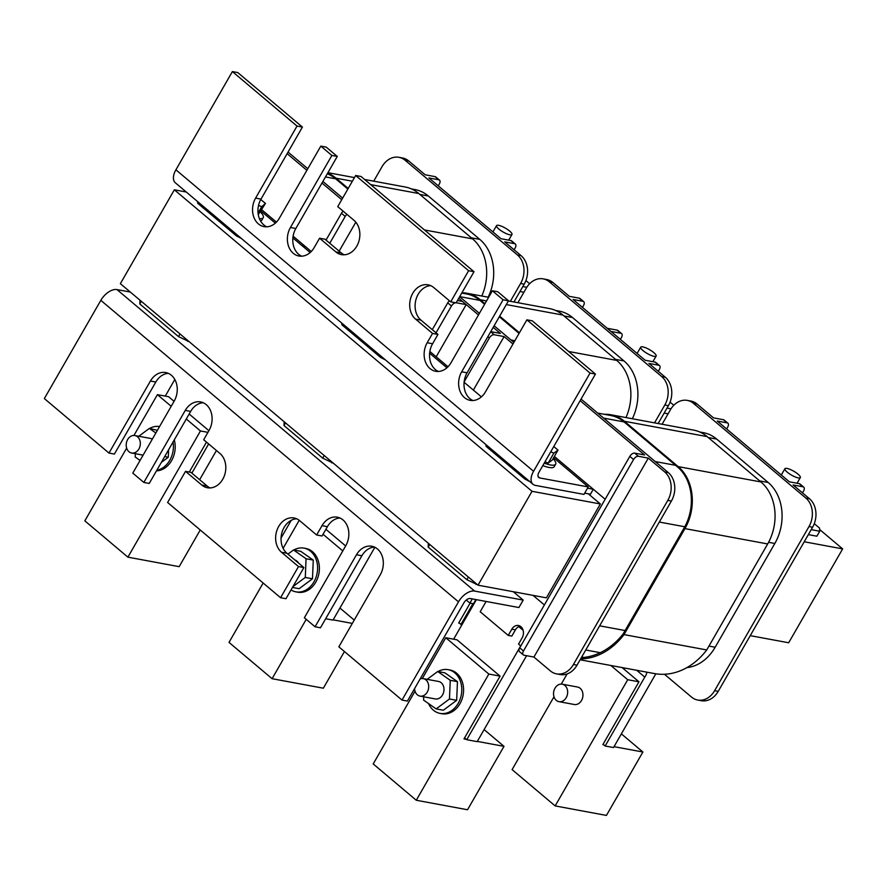 <?xml version="1.0" encoding="UTF-8"?>
<svg xmlns="http://www.w3.org/2000/svg" width="887" height="887" viewBox="0 0 887 887"><rect width="100%" height="100%" fill="white"/><g stroke="black" fill="none" stroke-linecap="round" stroke-linejoin="round"><path stroke-width="1.33" d="M555.584 310.45L559.176 311.115A44.461 34.981 100.5 0 1 572.514 317.535L624.016 360.942A44.461 34.981 100.5 0 1 632.342 418.742M617.141 330.13L607.251 328.301L610.999 331.45L620.889 333.29L617.141 330.13A4.446 2.506 130.1 0 1 617.862 330.463L621.61 333.623A4.446 2.506 130.1 0 0 620.889 333.29M620.379 339.366L621.443 337.515A4.446 2.506 130.1 0 0 621.61 333.623M582.46 307.401L583.524 305.549A4.446 2.506 130.1 0 0 583.69 301.658A4.446 2.506 130.1 0 0 582.97 301.325L573.08 299.484L645.171 360.266L655.061 362.096A4.446 2.506 130.1 0 1 655.781 362.428L659.529 365.588A4.446 2.506 130.1 0 0 658.808 365.256L648.918 363.415L665.305 377.23A20.745 16.332 100.5 0 1 668.399 405.692L658.143 423.531M517.897 302.711L526.235 288.208A20.745 16.332 100.5 0 1 543.121 278.862L546.725 279.527A20.745 16.332 100.5 0 1 552.945 282.521L569.332 296.336L579.222 298.165A4.446 2.506 130.1 0 1 579.943 298.498L583.69 301.658M543.121 278.862A20.745 16.332 100.5 0 1 549.352 281.855L661.702 376.565A20.745 16.332 100.5 0 1 664.806 405.015L654.539 422.855M658.298 371.331L659.363 369.48A4.446 2.506 130.1 0 0 659.529 365.588M458.723 298.309L478.481 314.963M493.205 327.37L500.379 333.412L490.755 331.638M459.632 296.713L479.401 313.366M494.126 325.784L513.883 342.437M464.145 381.865L489.38 337.969A4.446 2.506 -49.9 0 1 494.225 334.743L504.115 336.572L512.963 344.034M504.115 336.572L473.359 390.08M457.448 300.527L462.46 301.447L466.196 304.607L436.182 356.807M456.162 302.755A4.446 2.506 -49.9 0 1 456.306 302.777L466.196 304.607M432.291 329.676L447.724 302.844A4.446 2.506 -49.9 0 1 449.443 300.793M436.038 332.825L451.461 306.004A4.446 2.506 -49.9 0 1 455.608 302.766M446.161 367.151L447.381 367.384M324.187 455.497L322.668 458.135L283.984 425.516L285.503 422.877M284.173 421.757L283.984 425.516M322.668 458.135L333.312 463.18M381.21 356.341L380.578 357.417L341.894 324.808L342.515 323.722M341.794 323.112L341.894 324.808M380.578 357.417L385.579 360.022M331.849 462.914L332.226 462.26M508.395 300.948L549.419 308.554A45.204 35.569 100.5 0 1 562.979 315.085L616.753 360.41A45.204 35.569 100.5 0 1 625.967 417.566M461.916 292.743A45.204 35.569 100.5 0 1 466.673 293.22A45.204 35.569 100.5 0 1 480.244 299.739L484.945 303.709M499.669 316.127L519.438 332.78M466.518 293.941A44.461 34.981 100.5 0 1 466.54 293.941A44.461 34.981 100.5 0 1 479.878 300.36L484.59 304.33M499.314 316.748L519.072 333.401M750.247 635.646L788.676 642.765L842.65 548.898L804.232 541.769M842.65 548.898L819.643 529.506M186.281 192.013L174.351 189.807L120.366 283.674L478.026 585.176L546.381 597.849L600.366 503.971L532.012 491.298L174.351 189.807M600.366 503.971L588.325 493.826M532.012 491.298L478.026 585.176M654.052 356.341A8.892 2.24 29.9 0 0 656.136 356.042A8.892 2.24 29.9 0 0 651.845 351.119A8.892 2.24 29.9 0 0 642.82 346.872A8.892 2.24 29.9 0 0 640.724 347.183A8.892 2.24 29.9 0 0 645.015 352.106A8.892 2.24 29.9 0 0 654.052 356.341M670.982 408.84L667.013 408.098M670.084 402.121L673.81 405.259M429.851 351.474L448.002 366.774M668.088 413.808L664.152 413.076M513.263 591.707L523.197 600.089L518.906 607.54L470.343 598.537A5.932 3.337 130.1 0 0 463.89 602.85L407.41 701.074L402.011 700.076L338.845 646.823L380.268 574.787A18.827 14.813 -79.5 0 0 377.463 548.975A18.827 14.813 -79.5 0 0 371.808 546.259A18.827 14.813 -79.5 0 0 356.485 554.741L315.062 626.776L320.462 627.785L361.885 555.739A18.827 14.813 100.5 0 1 374.447 547.079M315.062 626.776L304.363 617.762L345.786 545.716A18.827 14.813 -79.5 0 0 342.981 519.904A18.827 14.813 -79.5 0 0 337.326 517.188A18.827 14.813 -79.5 0 0 322.003 525.669L316.648 534.994L299.673 520.68A18.827 14.813 -79.5 0 0 294.029 517.964A18.827 14.813 -79.5 0 0 277.066 529.96A18.827 14.813 -79.5 0 0 281.512 552.257L298.487 566.571L280.58 597.716L285.98 598.714L303.886 567.569L286.911 553.255A18.827 14.813 100.5 0 1 281.933 532.621A18.827 14.813 100.5 0 1 296.668 518.784M316.648 534.994L322.048 535.992L327.403 526.678A18.827 14.813 100.5 0 1 339.965 518.008M210.175 487.939A18.827 14.813 100.5 0 1 207.17 486.043L190.927 472.35L185.527 471.352L201.77 485.034A18.827 14.813 -79.5 0 0 207.414 487.75A18.827 14.813 -79.5 0 0 224.378 475.754A18.827 14.813 -79.5 0 0 219.932 453.457L203.688 439.764L209.044 430.45A18.827 14.813 -79.5 0 0 206.239 404.638A18.827 14.813 -79.5 0 0 200.584 401.922A18.827 14.813 -79.5 0 0 185.261 410.404L143.838 482.439L149.238 483.437L190.661 411.402A18.827 14.813 100.5 0 1 203.223 402.742M143.838 482.439L132.773 473.115L174.196 401.079A18.827 14.813 -79.5 0 0 171.391 375.268A18.827 14.813 -79.5 0 0 165.736 372.551A18.827 14.813 -79.5 0 0 150.424 381.033L108.99 453.069L114.39 454.066L155.813 382.031A18.827 14.813 100.5 0 1 168.375 373.372M185.527 471.352L167.621 502.485L280.58 597.716M130.311 292.056L116.973 289.583A14.824 8.349 -49.9 0 0 100.83 300.349L44.35 398.573L108.99 453.069M402.011 700.076L458.49 601.852A14.824 8.349 -49.9 0 1 474.634 591.086L523.197 600.089M303.886 567.569L298.487 566.571M544.241 463.114A22.23 5.599 29.9 0 0 550.417 464.954A22.23 5.599 29.9 0 0 555.65 464.2A22.23 5.599 29.9 0 0 553.078 458.646M542.811 465.608A22.23 5.599 29.9 0 0 548.986 467.449A22.23 5.599 29.9 0 0 554.22 466.684L555.65 464.2M259.403 218.657A22.23 5.599 29.9 0 0 263.228 217.703A22.23 5.599 29.9 0 0 260.534 212.004M260.567 221.029A22.23 5.599 29.9 0 0 261.798 220.187L263.228 217.703M526.878 319.83L532.278 320.828L595.443 374.07L590.043 373.072L526.878 319.83L485.455 391.866A18.827 14.813 100.5 0 1 470.132 400.347A18.827 14.813 100.5 0 1 464.489 397.631A18.827 14.813 100.5 0 1 461.672 371.819L503.095 299.784L492.396 290.759L497.795 291.756L508.495 300.782L503.095 299.784M508.495 300.782L467.072 372.817A18.827 14.813 -79.5 0 0 469.877 398.629A18.827 14.813 -79.5 0 0 472.893 400.525M492.396 290.759L450.973 362.794A18.827 14.813 100.5 0 1 435.65 371.287A18.827 14.813 100.5 0 1 430.007 368.56A18.827 14.813 100.5 0 1 427.19 342.748L432.546 333.434L415.571 319.12A18.827 14.813 100.5 0 1 411.124 296.823A18.827 14.813 100.5 0 1 428.088 284.827A18.827 14.813 100.5 0 1 433.732 287.543L450.707 301.857L468.613 270.712L355.654 175.493L361.053 176.491L474.013 271.71L468.613 270.712M430.727 285.647A18.827 14.813 -79.5 0 0 415.992 299.484A18.827 14.813 -79.5 0 0 420.97 320.129L437.945 334.432L432.59 343.757A18.827 14.813 -79.5 0 0 435.395 369.569A18.827 14.813 -79.5 0 0 438.411 371.465M355.654 175.493L337.747 206.627L353.991 220.32A18.827 14.813 100.5 0 1 358.437 242.617A18.827 14.813 100.5 0 1 341.473 254.624A18.827 14.813 100.5 0 1 335.829 251.908L319.586 238.215L314.231 247.528A18.827 14.813 100.5 0 1 298.908 256.01A18.827 14.813 100.5 0 1 293.253 253.294A18.827 14.813 100.5 0 1 290.448 227.482L331.871 155.447L320.806 146.122L326.205 147.12L337.271 156.445L295.848 228.48A18.827 14.813 -79.5 0 0 298.653 254.292A18.827 14.813 -79.5 0 0 301.669 256.188M320.806 146.122L279.383 218.158A18.827 14.813 100.5 0 1 264.06 226.64A18.827 14.813 100.5 0 1 258.416 223.923A18.827 14.813 100.5 0 1 255.6 198.111L297.023 126.065L232.383 71.581L175.903 169.805A14.824 8.349 130.1 0 0 175.338 182.8L532.998 484.291A14.824 8.349 130.1 0 0 535.404 485.4L583.968 494.403L588.258 486.941L539.695 477.938A5.932 3.337 -49.9 0 1 538.731 477.494A5.932 3.337 -49.9 0 1 538.963 472.294L595.443 374.07M232.383 71.581L237.783 72.579L302.423 127.074L261 199.109A18.827 14.813 -79.5 0 0 263.816 224.921A18.827 14.813 -79.5 0 0 266.821 226.817M550.738 451.816L553.854 453.168L557.99 450.108L553.776 446.527M258.549 205.374L261.698 206.726L265.457 203.433L260.778 199.508M258.272 214.665L265.457 203.433M545.017 461.761L548.133 463.114L552.268 460.054L557.99 450.108M261.044 211.106L275.336 223.158M292.876 237.938L310.173 252.529M429.618 353.214L446.926 367.795M464.101 382.275L481.408 396.866M553.61 457.725L588.258 486.941M302.423 127.074L297.023 126.065M319.586 238.215L324.986 239.213L341.229 252.906A18.827 14.813 -79.5 0 0 344.234 254.802M474.013 271.71L456.106 302.855L450.707 301.857M337.271 156.445L331.871 155.447M590.043 373.072L533.564 471.296A14.824 8.349 130.1 0 0 532.998 484.291M437.945 334.432L432.546 333.434M553.854 453.168L548.133 463.114M261.698 206.726L258.05 213.068M458.878 622.707L460.963 624.459L472.937 603.648M462.005 624.648L460.963 624.459M298.597 563.112A8.892 6.996 -79.5 0 0 297.023 561.194A8.892 6.996 -79.5 0 0 294.994 560.074M291.014 589.955A22.23 17.496 -79.5 0 0 295.881 591.851A22.23 17.496 -79.5 0 0 315.905 577.67A22.23 17.496 -79.5 0 0 310.661 551.337A22.23 17.496 -79.5 0 0 303.986 548.133A22.23 17.496 -79.5 0 0 293.797 550.018M295.881 591.851L297.677 592.183A22.23 17.496 -79.5 0 0 317.701 578.002A22.23 17.496 -79.5 0 0 312.457 551.67A22.23 17.496 -79.5 0 0 305.782 548.465L303.986 548.133M292.932 586.629L305.283 577.448L306.07 558.755L293.519 549.962L287.92 554.12M292.455 587.449L299.152 588.68L312.479 578.79L313.266 560.096L300.715 551.293L293.519 549.962M305.283 577.448L312.479 578.79M306.07 558.755L313.266 560.096M325.662 618.738L333.002 620.102L374.868 547.279M459.466 623.195L458.679 623.051L470.143 603.127M325.895 529.295L345.653 545.96M323.034 534.273L342.792 550.938M352.316 623.406L333.135 619.847M339.932 608.038L354.223 620.091M263.151 583.025L229.012 642.399L272.087 678.699L323.345 688.201L344.433 651.535M306.226 619.326L272.087 678.699M299.218 520.314L283.108 548.332M509.859 234.8A8.892 2.24 29.9 0 0 511.954 234.501A8.892 2.24 29.9 0 0 507.663 229.567A8.892 2.24 29.9 0 0 498.627 225.331A8.892 2.24 29.9 0 0 496.543 225.631A8.892 2.24 29.9 0 0 500.822 230.565A8.892 2.24 29.9 0 0 509.859 234.8M526.789 287.288L522.82 286.556M525.902 280.569L529.628 283.707M261.787 209.809L276.411 222.127M293.098 236.197L311.259 251.498L304.917 246.154L304.163 247.462M523.907 292.255L519.959 291.524M291.235 520.314L281.057 538.032M438.278 185.86L439.331 184.008A4.446 2.506 130.1 0 0 439.497 180.105A4.446 2.506 130.1 0 0 438.777 179.784L428.887 177.943L500.978 238.714L510.879 240.554A4.446 2.506 130.1 0 1 511.599 240.887L515.347 244.036A4.446 2.506 130.1 0 0 514.626 243.703L504.725 241.874L521.112 255.689A20.745 16.332 100.5 0 1 524.217 284.139L513.95 301.979M373.704 181.17L382.042 166.667A20.745 16.332 100.5 0 1 398.939 157.309L402.532 157.986A20.745 16.332 100.5 0 1 408.763 160.979L425.139 174.783L435.04 176.624A4.446 2.506 130.1 0 1 435.761 176.956L439.497 180.105M398.939 157.309A20.745 16.332 100.5 0 1 405.159 160.303L517.52 255.024A20.745 16.332 100.5 0 1 520.614 283.474L510.358 301.314M514.116 249.779L515.17 247.939A4.446 2.506 130.1 0 0 515.347 244.036M207.957 432.346L200.462 430.96L127.894 557.158L179.163 566.66L200.24 529.994M171.202 406.29L157.398 394.648L168.641 396.733L174.063 401.312M189.153 414.029L208.911 430.683M186.292 419.008L200.462 430.96M189.275 472.039L206.483 442.125M126.653 448.112L84.83 520.846L127.894 557.158M157.398 394.648L133.937 435.439M199.653 479.701L216.439 450.507M191.858 473.137L208.645 443.943M165.259 396.112L174.817 379.481M301.968 245.61L304.917 246.154M180.006 333.944L178.487 336.583L139.802 303.975L141.31 301.336M139.991 300.216L139.802 303.975M178.487 336.583L189.131 341.639M237.017 234.789L236.397 235.875L197.712 203.267L198.333 202.181M197.613 201.571L197.712 203.267M236.397 235.875L241.397 238.481M187.667 341.362L188.033 340.719M287.133 153.662L306.891 170.315M321.981 183.032L341.739 199.686M288.053 152.065L307.811 168.73M322.89 181.436L342.648 198.1M355.82 222.182L339.156 251.154M326.028 240.089L341.451 213.268A4.446 2.506 -49.9 0 1 343.18 211.206M329.776 243.249L345.198 216.428A4.446 2.506 -49.9 0 1 346.928 214.366M411.402 188.909L414.983 189.574A44.461 34.981 100.5 0 1 428.332 195.994L479.823 239.401A44.461 34.981 100.5 0 1 488.149 297.2M364.59 179.473L405.226 187.013A45.204 35.569 100.5 0 1 418.797 193.532L472.571 238.869A45.204 35.569 100.5 0 1 481.785 296.014M327.658 173.153A45.204 35.569 100.5 0 1 336.051 178.198L348.203 188.443M327.292 173.797A44.461 34.981 100.5 0 1 335.696 178.819L347.848 189.064M699.776 432.002L703.358 432.668A44.461 34.981 100.5 0 1 716.707 439.087L768.197 482.495A44.461 34.981 100.5 0 1 774.839 543.465L715.166 647.233A44.461 34.981 100.5 0 1 686.937 667.589M522.687 629.071L519.46 626.355M414.584 688.6A8.892 6.996 -79.5 0 0 417.345 694.82A8.892 6.996 -79.5 0 0 420.017 696.107A8.892 6.996 -79.5 0 0 428.022 690.441A8.892 6.996 -79.5 0 0 425.926 679.908A8.892 6.996 -79.5 0 0 423.254 678.622A8.892 6.996 -79.5 0 0 420.139 678.932M420.017 696.107L435.306 698.945A8.892 6.996 -79.5 0 0 443.312 693.268A8.892 6.996 -79.5 0 0 441.216 682.746A8.892 6.996 -79.5 0 0 438.544 681.46L423.254 678.622M428.521 703.557A22.23 17.496 -79.5 0 0 433.399 710.188A22.23 17.496 -79.5 0 0 440.063 713.392A22.23 17.496 -79.5 0 0 460.098 699.222A22.23 17.496 -79.5 0 0 454.843 672.889A22.23 17.496 -79.5 0 0 448.168 669.674A22.23 17.496 -79.5 0 0 437.99 671.559M440.063 713.392L441.87 713.725A22.23 17.496 -79.5 0 0 461.894 699.555A22.23 17.496 -79.5 0 0 456.639 673.222A22.23 17.496 -79.5 0 0 449.975 670.007L448.168 669.674M423.731 696.794L423.587 700.098L436.138 708.901L449.476 699L450.252 680.307L437.712 671.503L427.146 679.353M436.138 708.901L443.334 710.232L456.672 700.331L457.448 681.637L444.908 672.845L437.712 671.503M449.476 699L456.672 700.331M450.252 680.307L457.448 681.637M564.886 685.474A8.892 6.996 -79.5 0 0 562.225 684.187A8.892 6.996 -79.5 0 0 554.209 689.853A8.892 6.996 -79.5 0 0 556.315 700.386A8.892 6.996 -79.5 0 0 558.976 701.661A8.892 6.996 -79.5 0 0 566.993 695.996A8.892 6.996 -79.5 0 0 564.886 685.474M558.976 701.661L574.266 704.5A8.892 6.996 -79.5 0 0 582.282 698.834A8.892 6.996 -79.5 0 0 580.176 688.301A8.892 6.996 -79.5 0 0 577.515 687.026L562.225 684.187M617.396 740.789A23.716 5.976 -150.1 0 1 617.263 741.111A23.716 5.976 -150.1 0 1 617.053 741.388M622.097 667.567L638.973 681.804L627.73 679.719L555.162 805.917L606.431 815.419L642.898 752.01L614.037 746.666M610.855 665.483L627.73 679.719M603.648 744.736L602.872 744.592L638.973 681.804M621.366 733.871L642.898 752.01M553.998 696.761L512.098 769.617L555.162 805.917M567.126 673.92L561.271 684.099M655.815 673.798L613.516 747.553L605.156 746L644.771 677.091A7.517 4.235 130.1 0 0 646.856 672.169M636.689 670.273L644.771 677.091M603.071 744.248L605.156 746M583.912 657.422L581.706 657.012M488.837 674.042L445.773 637.742L457.016 639.826L500.08 676.127L488.837 674.042L416.269 800.251L467.538 809.753L503.993 746.344L477.328 741.399M466.329 739.359L463.979 738.915L500.08 676.127M484.114 729.58L503.993 746.344M415.027 691.206L373.205 763.94L416.269 800.251M445.773 637.742L422.312 678.533M520.68 645.891L466.739 739.703L477.184 741.643L526.601 655.693M523.142 630.335L518.751 626.632M453.634 639.194L476.374 599.656M466.739 739.703L464.577 737.884M544.385 604.934L533.043 595.377L544.385 604.934L605.156 499.248L544.385 604.934M587.549 488.183L593.292 489.247L605.156 499.248L554.353 456.428M593.292 489.247L590.432 494.214L584.688 493.15M468.38 577.038L466.861 579.677L428.177 547.068L429.696 544.43M428.366 543.31L428.177 547.068M466.861 579.677L477.505 584.733M525.392 477.882L524.771 478.969L486.087 446.361L486.708 445.274M485.987 444.664L486.087 446.361M524.771 478.969L529.772 481.574M476.042 584.455L476.408 583.812M520.791 645.991L518.54 644.095L522.133 637.853A8.149 6.409 -79.5 0 0 520.913 626.677A8.149 6.409 -79.5 0 0 518.474 625.501A8.149 6.409 -79.5 0 0 511.832 629.171L508.24 635.414L480.189 611.764L486.109 601.464M472.283 598.902L469.888 603.082L466.274 600.033M580.153 400.658L644.561 454.964L634.671 453.124A4.446 2.506 -49.9 0 0 629.825 456.361L519.727 647.832A4.446 2.506 -49.9 0 0 519.56 651.734L523.297 654.894A4.446 2.506 -49.9 0 1 523.474 650.991L633.573 459.51A4.446 2.506 -49.9 0 1 638.418 456.284L648.308 458.124L664.696 471.928A20.745 16.332 100.5 0 1 667.789 500.39L573.423 664.507A20.745 16.332 100.5 0 1 556.526 673.865A20.745 16.332 100.5 0 1 550.306 670.86L533.919 657.056L524.017 655.216A4.446 2.506 -49.9 0 1 523.297 654.894M581.063 399.072L668.288 472.594A20.745 16.332 100.5 0 1 671.392 501.055L577.016 665.172A20.745 16.332 100.5 0 1 560.129 674.53L556.526 673.865M520.203 626.167A8.149 6.409 -79.5 0 0 515.436 629.837L511.843 636.079L508.24 635.414M475.887 599.568L473.481 603.748L469.888 603.082M648.308 458.124L533.919 657.056M726.653 428.942L727.706 427.102A4.446 2.506 130.1 0 0 727.883 423.199A4.446 2.506 130.1 0 0 727.163 422.866L717.261 421.037L789.363 481.807L799.254 483.637A4.446 2.506 130.1 0 1 799.974 483.969L803.722 487.129A4.446 2.506 130.1 0 0 803.001 486.797L793.1 484.967L809.487 498.771A20.745 16.332 100.5 0 1 812.592 527.233L718.215 691.35A20.745 16.332 100.5 0 1 701.318 700.708L697.725 700.043A20.745 16.332 100.5 0 1 691.494 697.049L664.474 674.264M662.079 424.252L670.417 409.761A20.745 16.332 100.5 0 1 687.314 400.403L690.906 401.068A20.745 16.332 100.5 0 1 697.138 404.062L713.525 417.877L723.415 419.717A4.446 2.506 130.1 0 1 724.136 420.039L727.883 423.199M687.314 400.403A20.745 16.332 100.5 0 1 693.534 403.397L805.895 498.106A20.745 16.332 100.5 0 1 808.988 526.568L714.612 690.685A20.745 16.332 100.5 0 1 697.725 700.043M802.491 492.873L803.544 491.032A4.446 2.506 130.1 0 0 803.722 487.129M798.233 477.893A8.892 2.24 29.9 0 0 800.329 477.583A8.892 2.24 29.9 0 0 796.038 472.66A8.892 2.24 29.9 0 0 787.002 468.425A8.892 2.24 29.9 0 0 784.917 468.724A8.892 2.24 29.9 0 0 789.197 473.647A8.892 2.24 29.9 0 0 798.233 477.893M808.345 534.617L816.883 536.203L819.743 531.235L811.195 529.65M819.743 531.235L819.566 528.12L814.277 523.663M604.424 414.318A45.204 35.569 100.5 0 1 610.866 414.761A45.204 35.569 100.5 0 1 624.426 421.281L678.2 466.617A45.204 35.569 100.5 0 1 684.952 528.608L624.004 634.604L706.739 649.949A71.148 55.981 100.5 0 1 654.429 673.566L580.109 659.784M624.004 634.604A71.148 55.981 100.5 0 1 580.586 658.963M610.866 414.761L693.601 430.106A45.204 35.569 100.5 0 1 707.172 436.626L760.946 481.951A45.204 35.569 100.5 0 1 767.687 543.953L706.739 649.949M610.711 415.482A44.461 34.981 100.5 0 1 610.733 415.493A44.461 34.981 100.5 0 1 624.071 421.913L677.491 466.939A44.461 34.981 100.5 0 1 684.132 527.909L623.173 633.906A72.645 57.156 100.5 0 1 581.351 657.633M137.552 436.814A8.892 6.996 -79.5 0 0 134.879 435.539A8.892 6.996 -79.5 0 0 126.874 441.205A8.892 6.996 -79.5 0 0 128.97 451.738A8.892 6.996 -79.5 0 0 131.642 453.013A8.892 6.996 -79.5 0 0 139.647 447.347A8.892 6.996 -79.5 0 0 137.552 436.814M152.265 439.22A8.892 6.996 -79.5 0 0 150.169 438.366L134.879 435.539M159.56 426.547A22.23 17.496 -79.5 0 0 149.615 428.465M135.356 453.7L135.212 457.005L140.079 460.42M155.857 432.989L149.338 428.421L138.771 436.26M156.788 470.298A22.23 17.496 -79.5 0 0 173.032 442.048M157.376 430.339L149.338 428.421M161.323 462.415L168.297 457.237L168.608 449.753M156.467 470.864A22.23 17.496 -79.5 0 0 174.273 439.897M164.683 456.572L168.297 457.237M572.514 317.535L564.032 315.96M479.878 300.36L459.688 296.624M624.016 360.942L615.523 359.368M514.87 340.708L510.979 339.987M668.399 405.692L664.806 405.015M665.305 377.23L661.702 376.565M552.945 282.521L549.352 281.855M658.808 365.256L655.061 362.096M582.97 301.325L579.222 298.165M494.225 334.743L490.688 331.749M489.38 337.969L487.85 336.683M451.461 306.004L447.724 302.844M568.656 351.496L616.753 360.41M480.244 299.739L486.564 300.915M506.311 304.574L562.979 315.085M361.885 555.739L356.485 554.741M327.403 526.678L322.003 525.669M190.661 411.402L185.261 410.404M155.813 382.031L150.424 381.033M100.83 300.349L458.49 601.852M116.973 289.583L474.634 591.086M207.17 486.043L201.77 485.034M286.911 553.255L281.512 552.257M538.143 476.618L539.695 477.938M175.903 169.805L533.564 471.296M261 199.109L255.6 198.111M295.848 228.48L290.448 227.482M341.229 252.906L335.829 251.908M420.97 320.129L415.571 319.12M432.59 343.757L427.19 342.748M467.072 372.817L461.672 371.819M524.217 284.139L520.614 283.474M521.112 255.689L517.52 255.024M408.763 160.979L405.159 160.303M514.626 243.703L510.879 240.554M438.777 179.784L435.04 176.624M345.198 216.428L341.451 213.268M428.332 195.994L419.839 194.419M335.696 178.819L325.485 176.923M479.823 239.401L471.341 237.827M424.463 229.944L472.571 238.869M336.051 178.198L352.361 181.214M370.688 184.618L418.797 193.532M716.707 439.087L708.214 437.513M624.071 421.913L603.67 418.121M768.197 482.495L759.716 480.92M675.572 465.32L655.16 461.539M774.839 543.465L768.597 542.312M684.764 526.767L659.318 522.055M715.166 647.233L708.957 646.091M625.113 630.546L599.645 625.823M664.696 471.928L668.288 472.594M667.789 500.39L671.392 501.055M573.423 664.507L577.016 665.172M511.832 629.171L515.436 629.837M638.418 456.284L634.671 453.124M523.474 650.991L519.727 647.832M633.573 459.51L629.825 456.361M812.592 527.233L808.988 526.568M809.487 498.771L805.895 498.106M718.215 691.35L714.612 690.685M697.138 404.062L693.534 403.397M803.001 486.797L799.254 483.637M727.163 422.866L723.415 419.717M684.952 528.608L767.687 543.953M678.2 466.617L760.946 481.951M624.426 421.281L707.172 436.626M466.562 293.952L461.739 293.054M466.673 293.22L488.648 297.289M656.136 356.042L652.887 361.696M640.724 347.183L637.11 353.469M511.954 234.501L508.694 240.144M496.543 225.631L492.917 231.917M327.935 172.677L354.445 177.6M610.755 415.493L597.672 413.065M600.266 652.688L585.742 649.994M800.329 477.583L797.08 483.238M784.917 468.724L781.292 475.011M131.642 453.013L143.106 455.142"/></g></svg>

